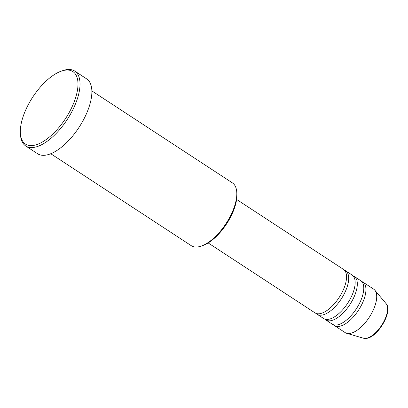 <?xml version="1.0" encoding="UTF-8"?>
<svg xmlns="http://www.w3.org/2000/svg" width="408" height="408" viewBox="0 0 408 408"><rect width="100%" height="100%" fill="white"/><g stroke="black" fill="none" stroke-linecap="round" stroke-linejoin="round"><path stroke-width="0.61" d="M208.151 242.933L315.017 312.875A25.985 11.756 -56.8 0 0 319.561 313.726A25.985 11.756 -56.8 0 0 341.547 293.439A25.985 11.756 -56.8 0 0 343.48 269.387L236.614 199.446M316.18 313.451A25.985 11.756 -56.8 0 0 317.169 314.282A25.985 11.756 -56.8 0 0 321.718 315.139A25.985 11.756 -56.8 0 0 343.699 294.851A25.985 11.756 -56.8 0 0 345.632 270.8A25.985 11.756 -56.8 0 0 344.469 270.224M317.169 314.282L323.636 318.515A25.985 11.756 -56.8 0 0 328.18 319.367A25.985 11.756 -56.8 0 0 350.161 299.079A25.985 11.756 -56.8 0 0 352.094 275.028L345.632 270.8M324.799 319.092A25.985 11.756 -56.8 0 0 325.788 319.923A25.985 11.756 -56.8 0 0 330.332 320.78A25.985 11.756 -56.8 0 0 352.318 300.492A25.985 11.756 -56.8 0 0 354.251 276.44A25.985 11.756 -56.8 0 0 353.088 275.864M325.788 319.923L332.255 324.156A25.985 11.756 -56.8 0 0 336.799 325.008A25.985 11.756 -56.8 0 0 358.78 304.72A25.985 11.756 -56.8 0 0 360.713 280.668L354.251 276.44M333.418 324.732A25.985 11.756 -56.8 0 0 334.407 325.564A25.985 11.756 -56.8 0 0 338.951 326.42A25.985 11.756 -56.8 0 0 360.937 306.133A25.985 11.756 -56.8 0 0 362.87 282.081A25.985 11.756 -56.8 0 0 361.707 281.505M50.755 153.724L191.27 245.687A37.536 16.983 -56.8 0 0 197.834 246.922A37.536 16.983 -56.8 0 0 201.322 246.065A37.536 16.983 -56.8 0 0 236.747 191.933A37.536 16.983 -56.8 0 0 232.381 182.876L91.866 90.907M65.3 70.156A43.309 19.594 -56.8 0 0 61.277 71.145A43.309 19.594 -56.8 0 0 20.4 133.605A43.309 19.594 -56.8 0 0 33.017 145.477A43.309 19.594 -56.8 0 0 73.047 104.652A43.309 19.594 -56.8 0 0 65.3 70.156M61.277 71.145L62.761 70.63A44.752 20.247 123.2 0 1 66.912 69.605A44.752 20.247 123.2 0 1 74.741 71.074A44.752 20.247 123.2 0 1 71.415 112.501A44.752 20.247 123.2 0 1 33.553 147.441A44.752 20.247 123.2 0 1 25.724 145.972A44.752 20.247 123.2 0 1 20.517 135.17L20.4 133.605M25.724 145.972L37.577 153.724A44.752 20.247 -56.8 0 0 45.405 155.198A44.752 20.247 -56.8 0 0 83.263 120.258A44.752 20.247 -56.8 0 0 86.593 78.831L74.741 71.074M334.407 325.564L345.178 332.617A25.985 11.756 -56.8 0 0 346.647 333.29A25.985 11.756 -56.8 0 0 349.727 333.469A25.985 11.756 -56.8 0 0 370.852 314.711A25.985 11.756 -56.8 0 0 374.845 290.205A25.985 11.756 -56.8 0 0 373.641 289.129L362.87 282.081M236.747 191.933L236.864 193.499A36.093 16.33 123.2 0 1 202.802 245.545L201.322 246.065M386.085 303.634C393.338 311.125 377.711 337.533 366.353 338.395L363.452 338.212A20.859 9.435 -56.8 0 0 365.92 338.36A20.859 9.435 -56.8 0 0 382.877 323.304A20.859 9.435 -56.8 0 0 386.085 303.634L374.845 290.205M363.452 338.212L346.647 333.29"/></g></svg>
